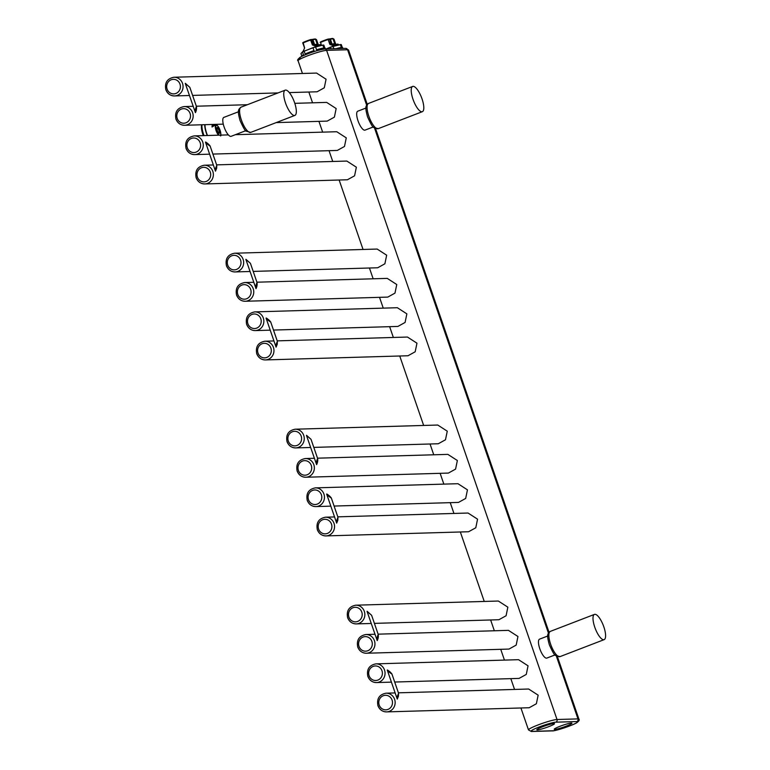 <?xml version="1.0" encoding="UTF-8"?>
<svg xmlns="http://www.w3.org/2000/svg" width="770" height="770" viewBox="0 0 770 770"><rect width="100%" height="100%" fill="white"/><g stroke="black" fill="none" stroke-linecap="round" stroke-linejoin="round"><path stroke-width="1.16" d="M374.49 623.373L498.902 619.735L506.082 615.759L507.853 607.174L498.354 601.033L355.769 605.191C349.012 606.519 346.298 610.687 347.636 617.704C349.243 621.708 352.131 623.777 356.317 623.902A9.356 8.816 -91.7 0 0 364.316 611.361A9.356 8.816 -91.7 0 0 355.769 605.191M276.189 122.603L327.212 121.111L334.392 117.136L336.163 108.541L326.663 102.4L294.804 103.334M212.895 154.077L337.308 150.439L344.488 146.464L346.269 137.869L336.76 131.728L235.351 134.692M196.273 177.774A9.356 8.816 -91.7 0 0 204.82 183.943L347.405 179.776L354.585 175.801L356.366 167.206L346.856 161.065L216.611 164.867M253.292 271.406L377.704 267.767L384.885 263.792L386.665 255.197L377.156 249.056L234.571 253.224C227.814 254.543 225.109 258.72 226.438 265.737C228.045 269.741 230.942 271.81 235.12 271.935A9.356 8.816 -91.7 0 0 243.127 259.394A9.356 8.816 -91.7 0 0 234.571 253.224M236.669 295.093A9.356 8.816 -91.7 0 0 245.216 301.262L387.801 297.095L394.981 293.12L396.762 284.525L387.262 278.384L257.007 282.195M273.494 330.061L397.907 326.432L405.087 322.447L406.858 313.862L397.358 307.721L254.774 311.889C248.017 313.207 245.303 317.375 246.641 324.391C248.248 328.405 251.136 330.465 255.322 330.59A9.356 8.816 -91.7 0 0 263.321 318.058A9.356 8.816 -91.7 0 0 254.774 311.889M256.862 353.757A9.356 8.816 -91.7 0 0 265.419 359.927L408.004 355.759L415.184 351.784L416.965 343.189L407.455 337.048L277.21 340.86M313.891 447.389L438.303 443.751L445.483 439.776L447.264 431.181L437.755 425.04L295.17 429.208C288.413 430.536 285.699 434.704 287.037 441.72C288.644 445.724 291.541 447.793 295.719 447.919A9.356 8.816 -91.7 0 0 303.717 435.377A9.356 8.816 -91.7 0 0 295.17 429.208M297.268 471.076A9.356 8.816 -91.7 0 0 305.815 477.246L448.4 473.078L455.58 469.103L457.361 460.518L447.851 454.377L317.606 458.179M334.093 506.054L458.497 502.415L465.677 498.44L467.457 489.845L457.958 483.704L315.373 487.872C308.616 489.191 305.902 493.368 307.24 500.385C308.847 504.388 311.735 506.458 315.912 506.583A9.356 8.816 -91.7 0 0 323.92 494.042A9.356 8.816 -91.7 0 0 315.373 487.872M317.461 529.741A9.356 8.816 -91.7 0 0 326.018 535.91L468.603 531.743L475.783 527.768L477.554 519.173L468.054 513.032L337.809 516.843M357.858 647.069A9.356 8.816 -91.7 0 0 366.414 653.239L508.999 649.072L516.179 645.096L517.96 636.501L508.45 630.361L378.205 634.162M394.683 682.037L519.096 678.399L526.276 674.424L528.056 665.829L518.547 659.688L375.962 663.856C369.205 665.184 366.501 669.351 367.839 676.368C369.436 680.372 372.333 682.441 376.511 682.567A9.356 8.816 -91.7 0 0 384.519 670.025A9.356 8.816 -91.7 0 0 375.962 663.856M378.06 705.724A9.356 8.816 -91.7 0 0 386.607 711.894L529.202 707.736L536.372 703.751L538.153 695.166L528.653 689.025L398.398 692.827M289.299 92.593L317.105 91.784L324.286 87.799L326.066 79.214L316.566 73.073L173.972 77.241C167.225 78.559 164.51 82.727 165.848 89.743C167.446 93.757 170.343 95.817 174.52 95.942A9.356 8.816 -91.7 0 0 182.528 83.41A9.356 8.816 -91.7 0 0 173.972 77.241M548.789 726.63A9.356 0.991 161 0 0 554.496 723.675A9.356 0.991 161 0 0 542.504 726.813A9.356 0.991 161 0 0 536.796 729.768A9.356 0.991 161 0 0 548.789 726.63M566.248 726.12A9.356 0.991 161 0 0 571.956 723.165A9.356 0.991 161 0 0 559.963 726.303A9.356 0.991 161 0 0 554.256 729.257A9.356 0.991 161 0 0 566.248 726.12M547.749 636.001L539.549 639.148A10.135 3.234 69 0 0 539.789 648.715A10.135 3.234 69 0 0 546.835 658.081L555.035 654.924M365.962 108.041L357.761 111.198A10.135 3.234 69 0 0 358.002 120.755A10.135 3.234 69 0 0 365.047 130.12L373.238 126.963M594.758 627.155A13.513 4.312 69 0 0 604.152 639.639A13.513 4.312 69 0 0 603.844 626.886A13.513 4.312 69 0 0 594.44 614.402A13.513 4.312 69 0 0 594.758 627.155M412.97 99.195A13.513 4.312 69 0 0 422.364 111.679A13.513 4.312 69 0 0 422.047 98.926A13.513 4.312 69 0 0 412.653 86.442A13.513 4.312 69 0 0 412.97 99.195M245.765 130.688L231.135 136.319A10.135 3.234 -111 0 1 224.089 126.954A10.135 3.234 -111 0 1 223.849 117.396L238.488 111.766M285.497 102.92A13.513 4.312 69 0 0 294.891 115.404A13.513 4.312 69 0 0 294.573 102.651A13.513 4.312 69 0 0 285.179 90.167A13.513 4.312 69 0 0 285.497 102.92M185.32 83.324L189.834 87.347L185.272 83.439L195.416 112.651C196.437 110.591 196.774 108.541 196.427 106.51C195.416 108.58 195.08 110.63 195.416 112.651M196.427 106.51L189.834 87.347M215.6 168.264L215.475 171.161L216.649 168.235L216.774 165.329L215.6 168.264M208.295 143.98C205.041 141.401 204.695 141.41 207.255 144.009C210.508 146.589 210.855 146.579 208.295 143.98L210.075 145.896L216.774 165.329M215.475 171.161L205.475 142.094L207.255 144.009M245.919 259.307L250.423 263.33L245.871 259.423L256.015 288.644C257.026 286.575 257.363 284.525 257.026 282.503C256.015 284.563 255.678 286.613 256.015 288.644M257.026 282.503L250.423 263.33M276.199 344.248L276.074 347.145L277.248 344.219L277.364 341.322L276.199 344.248M268.894 319.964C265.64 317.384 265.294 317.394 267.844 319.993C271.107 322.582 271.454 322.563 268.894 319.964L270.674 321.879L277.364 341.322M276.074 347.145L266.064 318.087L267.844 319.993M306.518 435.3L311.022 439.314L306.47 435.406L316.614 464.628C317.625 462.558 317.962 460.508 317.625 458.487C316.614 460.556 316.278 462.597 316.614 464.628M317.625 458.487L311.022 439.314M336.798 520.231L336.673 523.128L337.847 520.202L337.963 517.305L336.798 520.231M329.493 495.957C326.239 493.368 325.883 493.378 328.444 495.986C331.697 498.565 332.053 498.556 329.493 495.957L331.273 497.863L337.963 517.305M336.673 523.128L326.663 494.071L328.444 495.986M367.117 611.284L371.621 615.297L367.059 611.39L377.213 640.611C378.224 638.542 378.561 636.501 378.224 634.47C377.213 636.54 376.877 638.59 377.213 640.611M378.224 634.47L371.621 615.297M397.387 696.224L397.272 699.122L398.436 696.186L398.562 693.289L397.387 696.224M390.092 671.941C386.829 669.361 386.482 669.371 389.043 671.969C392.296 674.549 392.652 674.539 390.092 671.941L391.872 673.856L398.562 693.289M397.272 699.122L387.262 670.054L389.043 671.969M219.45 132.969A2.859 0.914 69 0 0 218.95 129.61A2.859 0.914 69 0 0 217.13 127.83A2.859 0.914 69 0 0 217.044 127.993A2.859 0.914 69 0 0 217.438 130.727A2.859 0.914 69 0 0 218.969 133.017A2.859 0.914 69 0 0 219.45 132.969M218.815 132.921A2.599 0.828 -111 0 0 218.998 132.912A2.599 0.828 -111 0 0 219.113 132.825A2.599 0.828 69 0 0 218.757 129.976A2.599 0.828 69 0 0 217.13 128.061A2.599 0.828 69 0 0 217.005 128.147A2.599 0.828 -111 0 1 217.005 128.147M213.444 124.471L213.338 124.442A7.488 2.387 -111 0 1 213.444 124.471A7.488 2.387 -111 0 1 213.964 124.711C215.571 124.605 214.936 125.366 212.048 126.983A7.488 2.387 -111 0 1 212.915 124.451M212.048 126.983L213.964 124.711L216.226 125A5.852 1.867 69 0 0 216.678 132.103A5.852 1.867 69 0 0 218.584 135.183M217.024 127.589A3.119 0.991 -111 0 1 217.169 127.483A3.119 0.991 -111 0 1 219.123 129.793A3.119 0.991 -111 0 1 219.556 133.2A3.119 0.991 -111 0 1 219.412 133.306A3.119 0.991 -111 0 1 217.467 131.006A3.119 0.991 -111 0 1 217.024 127.589M320.445 42.032A0.52 0.491 -91.7 0 0 320.281 42.581L320.387 42.523A9.615 1.02 -19 0 1 323.92 41.041A9.615 1.02 -19 0 1 328.164 39.53L329.849 44.419L332.986 45.613A9.615 1.02 -19 0 1 338.598 44.66L338.713 44.968M321.273 45.469L321.138 45.17A9.615 1.02 -19 0 0 315.527 46.123L312.389 44.929L310.483 39.626A0.52 0.491 88.3 0 1 311.109 39.944L310.705 40.04A9.615 1.02 -19 0 0 306.46 41.551A9.615 1.02 -19 0 0 302.928 43.033L304.506 47.981M336.086 48.664A12.474 1.319 -19 0 1 341.351 47.49L340.369 44.66A12.474 1.319 -19 0 1 341.312 44.631L342.294 47.461A12.474 1.319 -19 0 1 342.65 47.634L342.939 48.471M333.853 48.731L333.064 46.441L340.369 44.66L333.064 46.441A12.474 1.319 -19 0 0 330.445 47.278L330.426 47.182A12.378 1.309 -19 0 1 332.986 46.364L340.273 44.583A12.378 1.309 -19 0 1 341.177 44.564L341.177 44.564M330.975 48.818L330.426 47.182L326.066 48.962M321.388 45.44L320.58 41.946A9.096 0.963 161 0 1 327.943 39.116L330.253 44.313L332.986 45.613M320.262 42.61A0.52 0.52 0 0 1 320.532 41.965L327.953 39.116A0.52 0.491 88.3 0 1 328.569 39.434L329.656 39.395L331.341 44.285L332.091 44.14A6.237 0.655 -19 0 1 334.729 43.803L333.044 38.914A6.237 0.655 -19 0 0 330.417 39.251L332.091 44.14A1.559 0.905 75.3 0 0 332.871 45.17M333.381 38.962A0.52 0.491 88.3 0 1 333.535 38.923L333.535 38.923A0.52 0.491 88.3 0 1 334.007 39.27L334.016 39.309M334.931 44.179L335.826 44.419L334.007 39.27L333.179 39.299M332.659 45.228L332.63 45.238C340.176 43.332 337.289 44.323 338.598 44.66M302.976 42.543A0.52 0.491 -91.7 0 0 302.822 43.091M303.014 51.629L304.612 47.923L303.072 42.475L310.483 39.626A9.096 0.963 161 0 0 303.12 42.456L303.072 42.475A0.52 0.52 0 0 0 302.803 43.12L304.612 47.923M301.773 55.912L300.974 53.611L302.485 51.994A12.474 1.319 -19 0 1 304.16 51.186L305.141 54.015A12.474 1.319 -19 0 1 309.203 52.331A12.474 1.319 -19 0 1 313.958 50.618L312.967 47.692A12.378 1.309 -19 0 1 315.517 46.874L322.909 45.17A12.474 1.319 -19 0 1 323.852 45.141L324.825 47.971A12.474 1.319 -19 0 1 325.19 48.144L325.479 48.982M301.638 56.403L301.59 56.268A12.474 1.319 -19 0 1 303.467 54.834L302.543 51.869A12.378 1.309 -19 0 1 304.169 51.08M315.536 46.874L322.803 45.103L312.967 47.692L304.16 51.186L312.986 47.788A12.474 1.319 -19 0 1 315.604 46.951L316.576 49.781A12.474 1.319 -19 0 1 323.891 48L322.803 45.103A12.378 1.309 -19 0 1 323.718 45.074L323.718 45.074M312.967 47.692L302.533 51.879L301.003 53.505M315.912 39.472A0.52 0.491 88.3 0 1 316.066 39.434L316.066 39.434A0.52 0.491 88.3 0 1 316.547 39.78L316.557 39.819A0.52 0.52 0 0 0 316.066 39.434L315.594 39.453M317.471 44.689L318.366 44.929L316.547 39.78L315.719 39.809M311.571 39.597A0.52 0.491 88.3 0 1 312.197 39.905L311.109 39.944L312.793 44.824L315.527 46.123M321.138 45.17C319.829 44.833 322.717 43.842 315.19 45.738L315.171 45.748M361.784 612.092A7.276 6.853 -91.7 0 0 352.987 607.722A7.276 6.853 -91.7 0 0 348.906 617.049A7.276 6.853 -91.7 0 0 357.694 621.419A7.276 6.853 -91.7 0 0 361.784 612.092M371.881 641.42A7.276 6.853 -91.7 0 0 363.084 637.059A7.276 6.853 -91.7 0 0 359.003 646.376A7.276 6.853 -91.7 0 0 367.8 650.746A7.276 6.853 -91.7 0 0 371.881 641.42M381.978 670.757A7.276 6.853 -91.7 0 0 373.181 666.387A7.276 6.853 -91.7 0 0 369.1 675.713A7.276 6.853 -91.7 0 0 377.897 680.074A7.276 6.853 -91.7 0 0 381.978 670.757M392.074 700.084A7.276 6.853 -91.7 0 0 383.287 695.724A7.276 6.853 -91.7 0 0 379.206 705.041A7.276 6.853 -91.7 0 0 387.993 709.411A7.276 6.853 -91.7 0 0 392.074 700.084M347.761 617.732A9.356 8.816 -91.7 0 0 356.317 623.902L371.217 623.469M302.456 73.487L298.077 60.763A15.602 1.646 -19 0 1 309.896 54.968A15.602 1.646 -19 0 1 326.615 50.368L557.018 719.507A15.602 1.646 161 0 0 540.299 724.108A15.602 1.646 161 0 0 528.48 729.902L531.329 731.5L552.282 730.884C554.121 731.375 571.744 725.841 576.653 722.799C578.973 721.134 579.733 719.912 578.925 719.132A15.602 1.646 161 0 0 577.981 718.901L557.018 719.507A2.079 1.964 -91.7 0 1 555.853 722.173A13.513 1.425 161 0 0 539.356 726.909A13.513 1.425 161 0 0 531.945 731.375A2.079 1.964 88.3 0 1 531.329 731.5M165.974 89.772A9.356 8.816 -91.7 0 0 174.52 95.942L189.43 95.509M167.109 89.089A7.276 6.853 -91.7 0 0 175.906 93.459A7.276 6.853 -91.7 0 0 179.988 84.132A7.276 6.853 -91.7 0 0 171.19 79.772A7.276 6.853 -91.7 0 0 167.109 89.089M190.094 113.469A7.276 6.853 -91.7 0 0 181.297 109.099A7.276 6.853 -91.7 0 0 177.216 118.416A7.276 6.853 -91.7 0 0 186.003 122.786A7.276 6.853 -91.7 0 0 190.094 113.469M200.19 142.797A7.276 6.853 -91.7 0 0 191.393 138.427A7.276 6.853 -91.7 0 0 187.312 147.753A7.276 6.853 -91.7 0 0 196.109 152.113A7.276 6.853 -91.7 0 0 200.19 142.797M210.287 172.124A7.276 6.853 -91.7 0 0 201.49 167.764A7.276 6.853 -91.7 0 0 197.409 177.081A7.276 6.853 -91.7 0 0 206.206 181.451A7.276 6.853 -91.7 0 0 210.287 172.124M192.625 112.738A9.356 8.816 -91.7 0 0 184.078 106.568C177.321 107.887 174.607 112.064 175.945 119.081C177.552 123.084 180.44 125.154 184.627 125.279A9.356 8.816 -91.7 0 0 192.625 112.738M176.07 119.109A9.356 8.816 -91.7 0 0 184.627 125.279L223.271 124.143M202.731 142.065A9.356 8.816 -91.7 0 0 194.175 135.895C187.418 137.224 184.713 141.391 186.042 148.408C187.649 152.412 190.546 154.481 194.723 154.606A9.356 8.816 -91.7 0 0 202.731 142.065M186.167 148.437A9.356 8.816 -91.7 0 0 194.723 154.606L209.633 154.173M212.828 171.402A9.356 8.816 -91.7 0 0 204.271 165.232C197.515 166.551 194.81 170.719 196.148 177.735C197.746 181.749 200.643 183.818 204.82 183.943A9.356 8.816 -91.7 0 0 212.828 171.402M226.573 265.766A9.356 8.816 -91.7 0 0 235.12 271.935L250.029 271.492M227.708 265.072A7.276 6.853 -91.7 0 0 236.506 269.442A7.276 6.853 -91.7 0 0 240.587 260.116A7.276 6.853 -91.7 0 0 231.789 255.756A7.276 6.853 -91.7 0 0 227.708 265.072M250.683 289.453A7.276 6.853 -91.7 0 0 241.895 285.083A7.276 6.853 -91.7 0 0 237.805 294.409A7.276 6.853 -91.7 0 0 246.602 298.77A7.276 6.853 -91.7 0 0 250.683 289.453M260.789 318.78A7.276 6.853 -91.7 0 0 251.992 314.42A7.276 6.853 -91.7 0 0 247.911 323.737A7.276 6.853 -91.7 0 0 256.699 328.107A7.276 6.853 -91.7 0 0 260.789 318.78M270.886 348.117A7.276 6.853 -91.7 0 0 262.089 343.747A7.276 6.853 -91.7 0 0 258.008 353.064A7.276 6.853 -91.7 0 0 266.805 357.434A7.276 6.853 -91.7 0 0 270.886 348.117M253.224 288.721A9.356 8.816 -91.7 0 0 244.677 282.552C237.92 283.88 235.206 288.047 236.544 295.064C238.151 299.068 241.039 301.137 245.216 301.262A9.356 8.816 -91.7 0 0 253.224 288.721M246.766 324.43A9.356 8.816 -91.7 0 0 255.322 330.59L270.222 330.157M273.427 347.386A9.356 8.816 -91.7 0 0 264.87 341.216C258.114 342.534 255.409 346.712 256.737 353.728C258.345 357.732 261.242 359.802 265.419 359.927A9.356 8.816 -91.7 0 0 273.427 347.386M287.162 441.749A9.356 8.816 -91.7 0 0 295.719 447.919L310.628 447.486M288.307 441.066A7.276 6.853 -91.7 0 0 297.105 445.426A7.276 6.853 -91.7 0 0 301.186 436.109A7.276 6.853 -91.7 0 0 292.388 431.739A7.276 6.853 -91.7 0 0 288.307 441.066M311.282 465.436A7.276 6.853 -91.7 0 0 302.485 461.076A7.276 6.853 -91.7 0 0 298.404 470.393A7.276 6.853 -91.7 0 0 307.201 474.763A7.276 6.853 -91.7 0 0 311.282 465.436M321.379 494.773A7.276 6.853 -91.7 0 0 312.591 490.403A7.276 6.853 -91.7 0 0 308.51 499.72A7.276 6.853 -91.7 0 0 317.298 504.09A7.276 6.853 -91.7 0 0 321.379 494.773M331.485 524.101A7.276 6.853 -91.7 0 0 322.688 519.731A7.276 6.853 -91.7 0 0 318.607 529.057A7.276 6.853 -91.7 0 0 327.404 533.418A7.276 6.853 -91.7 0 0 331.485 524.101M313.823 464.705A9.356 8.816 -91.7 0 0 305.267 458.545C298.51 459.863 295.805 464.031 297.133 471.048C298.741 475.061 301.638 477.121 305.815 477.246A9.356 8.816 -91.7 0 0 313.823 464.705M307.365 500.413A9.356 8.816 -91.7 0 0 315.912 506.583L330.821 506.14M334.016 523.369A9.356 8.816 -91.7 0 0 325.469 517.199C318.713 518.528 315.998 522.695 317.336 529.712C318.944 533.716 321.831 535.785 326.018 535.91A9.356 8.816 -91.7 0 0 334.016 523.369M366.414 653.239A9.356 8.816 -91.7 0 0 374.422 640.698A9.356 8.816 -91.7 0 0 365.865 634.528C359.109 635.847 356.404 640.014 357.732 647.041C359.34 651.045 362.237 653.114 366.414 653.239M367.964 676.397A9.356 8.816 -91.7 0 0 376.511 682.567L391.42 682.133M386.607 711.894A9.356 8.816 -91.7 0 0 394.615 699.353A9.356 8.816 -91.7 0 0 386.068 693.193C379.312 694.511 376.597 698.679 377.935 705.695C379.543 709.709 382.43 711.769 386.607 711.894M531.945 731.375L552.899 730.769A13.513 1.425 161 0 0 569.396 726.033A13.513 1.425 161 0 0 576.807 721.557L555.853 722.173M552.899 730.769A2.079 1.964 88.3 0 1 552.282 730.884M576.807 721.557A2.079 1.964 -91.7 0 0 577.981 718.901L556.315 655.992M298.077 60.763C296.893 60.243 297.99 58.838 301.349 56.547C309.819 52.649 317.606 50.137 324.719 49.001A2.079 1.964 88.3 0 1 326.615 50.368L347.578 49.761L366.645 105.153M374.528 128.041L548.442 633.113M324.719 49.001L345.672 48.385A2.079 1.964 88.3 0 1 347.578 49.761A15.602 1.646 -19 0 1 348.521 49.992L367.232 104.316M300.194 58.328A13.513 1.425 -19 0 1 307.605 53.861A13.513 1.425 -19 0 1 324.103 49.126M550.3 631.4C547.72 633.816 546.363 633.989 549.347 644.798C552.581 652.017 554.66 655.559 555.594 655.434L560.002 656.627A13.513 4.312 -111 0 1 550.608 644.144A13.513 4.312 -111 0 1 550.3 631.4L594.44 614.402M422.364 111.679L378.214 128.667A13.513 4.312 -111 0 1 368.82 116.183A13.513 4.312 -111 0 1 368.503 103.44L412.653 86.442M241.029 107.165C238.459 109.581 237.093 109.764 240.076 120.572C243.31 127.781 245.399 131.323 246.323 131.208L250.741 132.392A13.513 4.312 -111 0 1 241.347 119.908A13.513 4.312 -111 0 1 241.029 107.165L285.179 90.167M220.557 135.125A5.38 1.713 69 0 0 219.537 128.917A5.38 1.713 69 0 0 216.11 125.558A5.38 1.713 69 0 0 217.044 131.872A5.38 1.713 69 0 0 219.296 135.164M220.682 135.125A5.852 1.867 69 0 0 220.749 134.548M217.333 125.674A5.852 1.867 69 0 0 216.226 125C216.736 124.576 217.843 125.876 219.556 128.888C221.096 134.057 221.365 136.367 220.374 135.79M204.993 124.682A12.878 4.11 69 0 0 207.496 135.51M207.236 135.52A12.994 4.148 -111 0 1 204.743 124.692M201.981 124.769A12.994 4.148 69 0 0 204.021 135.607M201.644 124.778A12.185 3.889 69 0 0 203.28 135.635L201.403 127.743L201.528 124.778M329.271 39.058L330.012 38.895L330.417 39.251L329.656 39.395A0.52 0.491 88.3 0 0 329.031 39.087M332.438 45.286A1.559 1.473 88.3 0 1 331.341 44.285L329.849 44.419M332.678 45.228A9.096 0.963 -19 0 1 337.876 44.516M311.811 39.568L312.947 39.761A6.237 0.655 -19 0 1 315.584 39.424C315.979 38.866 314.959 38.856 312.543 39.405L310.637 39.597A0.52 0.52 0 0 0 310.483 39.626M302.947 51.426A9.615 1.02 -19 0 1 303.861 50.608M301.041 53.477L302.485 51.937M314.969 45.796A1.559 1.473 88.3 0 1 313.881 44.795L314.632 44.65L312.947 39.761L312.197 39.905L313.881 44.795L312.389 44.929M315.402 45.68A1.559 0.905 75.3 0 1 314.632 44.65A6.237 0.655 -19 0 1 317.269 44.313L315.584 39.424M318.231 44.67L316.576 39.79M315.219 45.738A9.096 0.963 -19 0 1 320.416 45.026M308.837 92.025L312.553 102.814M318.934 121.352L322.659 132.142M329.04 150.679L332.756 161.479M339.137 180.016L363.055 249.47M369.436 268.008L373.152 278.798M379.533 297.336L383.248 308.135M389.639 326.673L393.355 337.462M399.736 356L423.654 425.454M430.035 443.992L433.751 454.781M440.132 473.329L443.847 484.118M450.229 502.656L453.944 513.446M460.335 531.983L484.243 601.437M490.634 619.975L494.35 630.774M500.731 649.312L504.446 660.102M510.828 678.64L514.543 689.429M520.924 707.976L528.48 729.902M278.037 92.92L192.692 95.413M247.382 104.72L196.417 106.212M193.145 106.299L184.078 106.568M228.382 134.894L194.175 135.895M213.348 164.963L204.271 165.232M253.744 282.292L244.677 282.552M273.947 340.946L264.87 341.216M314.343 458.275L305.267 458.545M334.536 516.94L325.469 517.199M374.942 634.259L365.865 634.528M395.135 692.923L386.068 693.193M375.596 128.609L549.02 632.276M557.384 656.569L578.925 719.132M345.672 48.385L348.521 49.992M560.002 656.627L604.152 639.639M378.214 128.667L373.797 127.483C372.873 127.599 370.784 124.057 367.55 116.848C364.576 106.039 365.933 105.856 368.503 103.44M250.741 132.392L294.891 115.404M327.953 39.116A0.52 0.52 0 0 1 328.097 39.087L330.012 38.895C332.428 38.346 333.439 38.346 333.044 38.914M341.226 44.564L340.282 44.583M332.986 46.364L330.426 47.182M333.064 38.943L333.535 38.923A0.52 0.52 0 0 1 334.036 39.28L335.72 44.169M335.816 44.737L334.729 43.803M323.766 45.074L322.822 45.093M318.356 45.247L317.269 44.313"/></g></svg>
